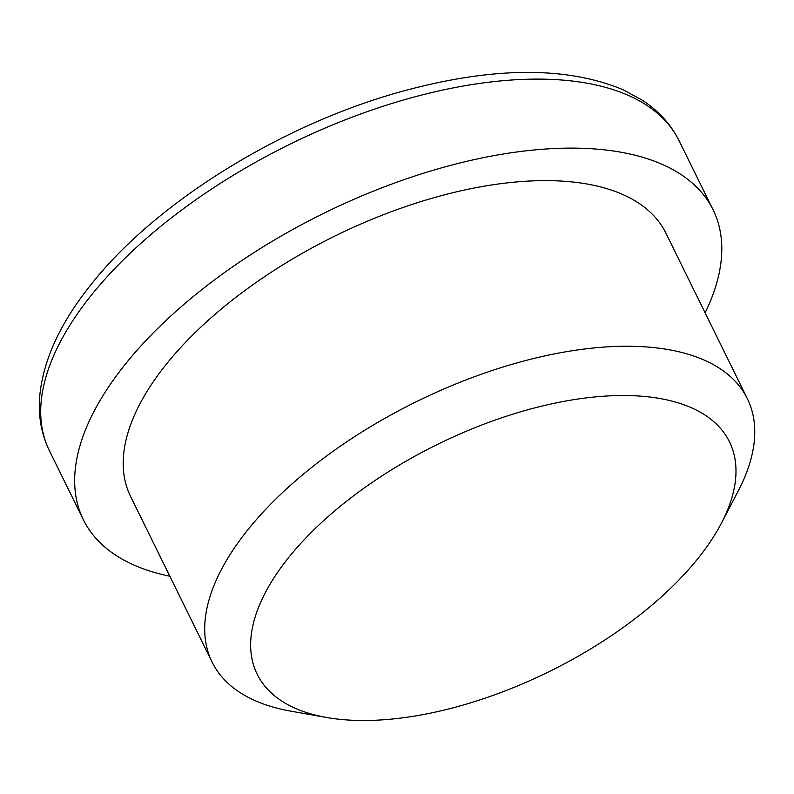 <?xml version="1.0" encoding="UTF-8"?>
<svg xmlns="http://www.w3.org/2000/svg" width="794" height="794" viewBox="0 0 794 794"><rect width="100%" height="100%" fill="white"/><g stroke="black" fill="none" stroke-linecap="round" stroke-linejoin="round"><path stroke-width="1.19" d="M169.847 576.246A350.918 168.785 -26.2 0 1 83.36 519.713A350.918 168.785 -26.2 0 1 125.899 363.463A350.918 168.785 -26.2 0 1 452.659 164.834A350.918 168.785 -26.2 0 1 713.101 209.844A350.918 168.785 -26.2 0 1 705.122 312.866M326.533 717.478L290.713 711.136A298.286 143.466 -26.2 0 1 212.087 662.107A298.286 143.466 -26.2 0 1 248.254 529.29A298.286 143.466 -26.2 0 1 525.995 360.456A298.286 143.466 -26.2 0 1 747.372 398.717A298.286 143.466 -26.2 0 1 738.251 490.92L721.418 523.177A263.191 126.593 -26.2 0 1 697.559 559.006A263.191 126.593 -26.2 0 1 326.533 717.478A263.191 126.593 -26.2 0 1 289.066 557.031A263.191 126.593 -26.2 0 1 600.919 396.414A263.191 126.593 -26.2 0 1 721.418 523.177M212.087 662.107L130.593 496.468A298.286 143.466 -26.2 0 1 166.75 363.662A298.286 143.466 -26.2 0 1 444.501 194.828A298.286 143.466 -26.2 0 1 665.868 233.079L747.372 398.717M83.36 519.713L49.397 450.694A350.918 168.785 -26.2 0 1 91.945 294.445A350.918 168.785 -26.2 0 1 418.706 95.816A350.918 168.785 -26.2 0 1 679.138 140.826L713.101 209.844M49.397 450.694C41.397 434.199 38.162 416.155 39.7 396.553C43.055 360.069 60.453 322.384 91.896 283.498C158.155 199.989 287.349 121.224 408.841 89.553C496.171 66.656 567.502 66.686 622.843 89.643L642.376 100.243C658.732 110.962 670.99 124.489 679.138 140.826"/></g></svg>
